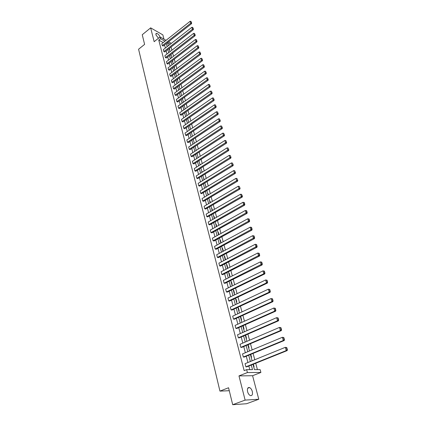 <?xml version="1.0" encoding="UTF-8"?>
<svg xmlns="http://www.w3.org/2000/svg" width="426" height="426" viewBox="0 0 426 426"><rect width="100%" height="100%" fill="white"/><g stroke="black" fill="none" stroke-linecap="round" stroke-linejoin="round"><path stroke-width="0.64" d="M247.581 391.675C247.059 388.65 247.708 387.277 249.524 387.559C250.781 388.155 251.707 389.449 252.298 391.457C252.836 394.492 252.181 395.871 250.344 395.584C249.088 394.982 248.166 393.677 247.581 391.675M158.461 38.249L155.873 34.772L156.379 33.345C157.87 33.606 159.09 34.82 160.043 36.982M163.983 39.197L162.844 34.873L150.655 27.866L154.159 41.684L160.064 36.966L166.018 40.353M232.697 404.7L245.115 400.105L258.784 399.253L246.537 403.736L232.697 404.7L228.554 387.756L219.938 391.105L138.583 49.23L144.606 44.384L142.247 34.735L150.655 27.866M257.421 369.619L255.717 363.261M254.775 359.736L253.081 353.41M252.144 349.906L250.477 343.691M249.545 340.209L247.911 334.112M246.984 330.645L245.381 324.655M244.46 321.209L242.884 315.331M241.968 311.907L240.418 306.129M239.508 302.726L237.99 297.055M237.08 293.663L235.589 288.093M234.689 284.728L233.219 279.254M232.324 275.904L230.887 270.531M229.992 267.198L228.581 261.921M227.692 258.603L226.302 253.417M225.418 250.121L224.055 245.025M223.176 241.75L221.834 236.744M220.961 233.48L219.646 228.56M218.778 225.317L217.484 220.482M216.616 217.255L215.343 212.51M214.486 209.299L213.234 204.629M212.382 201.434L211.152 196.849M210.3 193.67L209.091 189.165M208.245 186.002L207.063 181.572M206.216 178.43L205.05 174.074M204.214 170.943L203.069 166.662M202.233 163.552L201.109 159.345M200.279 156.246L199.171 152.109M198.346 149.031L197.254 144.962M196.434 141.895L195.364 137.896M194.544 134.845L193.495 130.915M192.68 127.88L191.647 124.014M190.837 120.995L189.82 117.193M189.011 114.189L188.015 110.451M187.211 107.464L186.226 103.784M185.432 100.813L184.463 97.197M183.67 94.237L182.717 90.679M181.929 87.735L180.991 84.236M180.209 81.307L179.287 77.867M178.505 74.949L177.599 71.568M176.822 68.666L175.933 65.338M175.155 62.446L174.282 59.177M173.51 56.301L172.647 53.08M171.88 50.22L171.034 47.052M253.039 364.337L254.444 369.624L260.132 369.619L260.898 372.462L247.405 372.558L246.643 369.635L252.511 369.63L251.297 365.039M258.784 399.253L252.591 375.716L260.898 372.462M219.938 391.105L229.279 390.717M243.331 357.036L283.301 340.496L284.19 340.55L244.252 357.057L243.331 357.036L242.516 353.921L282.369 337.296L283.812 337.53L283.46 337.509L284.115 339.751L284.467 339.772L283.812 337.53M238.331 337.818L277.539 320.757L278.423 320.847L239.252 337.871L238.331 337.818L237.538 334.783L276.634 317.647L278.061 317.887L277.704 317.849L278.343 320.027L278.695 320.064L278.061 317.887M233.464 319.117L271.937 301.571L272.821 301.693L234.38 319.202L233.464 319.117L232.692 316.161L271.058 298.541L272.464 298.786L272.113 298.732L272.731 300.852L273.082 300.9L272.464 298.786M267.374 283.066L229.635 301.028L228.725 300.905L227.974 298.035L265.632 279.962L266.49 282.907L267.374 283.066L267.624 282.268L267.022 280.207L266.671 280.143L267.272 282.204L267.624 282.268M262.07 264.94L225.019 283.327L224.108 283.173L223.378 280.377L260.355 261.883L261.191 264.748L262.07 264.94L262.315 264.136L261.729 262.134L261.378 262.054L261.963 264.061L262.315 264.136M256.91 247.298L220.519 266.08L219.614 265.899L218.905 263.172L255.217 244.29L256.031 247.08L256.91 247.298L257.144 246.489L256.574 244.54L256.228 244.449L256.798 246.404L257.144 246.489M251.883 230.12L216.136 249.269L215.231 249.066L214.539 246.404L250.216 227.159L251.01 229.875L251.883 230.12L252.112 229.31L251.558 227.409L251.212 227.308L251.766 229.209L252.112 229.31M246.989 213.389L211.86 232.884L210.961 232.655L210.284 230.061L245.344 210.471L246.116 213.117L246.989 213.389L247.213 212.574L246.67 210.726L246.324 210.614L246.867 212.468L247.213 212.574M242.218 197.089L207.691 216.898L206.796 216.648L206.136 214.118L240.599 194.213L241.35 196.791L242.218 197.089L242.437 196.269L241.563 194.347L242.09 196.152L242.437 196.269M237.57 181.199L203.623 201.312L202.733 201.035L202.089 198.569L235.972 178.366L236.707 180.88L237.57 181.199L237.783 180.379L236.925 178.494L237.783 180.379M233.038 165.709L199.656 186.098L198.766 185.8L198.143 183.393L231.462 162.913L232.181 165.363L233.038 165.709L233.246 164.889L232.399 163.036L233.246 164.889M228.618 150.596L195.779 171.247L194.9 170.927L194.288 168.579L227.063 147.843L227.761 150.234L228.618 150.596L228.821 149.776L227.99 147.96L228.821 149.776M224.31 135.857L191.998 156.747L191.12 156.411L190.523 154.116L222.771 133.141L223.453 135.473L224.31 135.857L224.502 135.037L223.682 133.253L224.502 135.037M220.098 121.474L188.303 142.588L187.429 142.231L186.844 139.989L218.586 118.795L219.252 121.069L220.098 121.474L220.29 120.649L219.481 118.897L220.29 120.649M215.993 107.432L184.692 128.753L183.824 128.38L183.255 126.187L214.496 104.791L215.146 107.011L215.993 107.432L216.174 106.606L215.38 104.887L216.174 106.606M211.983 93.72L181.167 115.233L180.304 114.844L179.745 112.704L210.503 91.116L211.136 93.283L211.983 93.72L212.159 92.895L211.376 91.201L212.159 92.895M208.064 80.328L177.717 102.016L176.859 101.612L176.316 99.519L206.605 77.756L207.222 79.875L208.064 80.328L208.234 79.502L207.467 77.841L208.234 79.502M204.235 67.244L174.346 89.098L173.494 88.677L172.961 86.632L202.797 64.704L203.399 66.775L204.235 67.244L204.405 66.419L203.644 64.784L204.405 66.419M200.497 54.459L171.05 76.462L170.203 76.025L169.681 74.028L199.075 51.951L199.666 53.974L200.497 54.459L200.657 53.633L199.911 52.025L200.657 53.633M196.839 41.956L167.828 64.102L166.981 63.655L166.47 61.695L195.433 39.485L196.013 41.466L196.839 41.956L196.998 41.136L196.264 39.554L196.998 41.136M193.266 29.735L164.67 52.009L163.829 51.546L163.334 49.634L191.876 27.296L192.44 29.229L193.266 29.735L193.42 28.915L192.69 27.355L193.42 28.915M249.785 369.63L248.837 366.03M247.916 362.521L246.265 356.227M245.349 352.739L243.725 346.556M242.815 343.084L241.222 337.014M240.317 333.569L238.752 327.605M237.852 324.175L236.318 318.323M235.424 314.91L233.911 309.159M233.022 305.767L231.542 300.122M230.658 296.746L229.199 291.203M228.32 287.848L226.888 282.395M226.014 279.062L224.608 273.71M223.735 270.388L222.356 265.132M221.488 261.83L220.135 256.66M219.273 253.379L217.942 248.305M217.084 245.035L215.774 240.046M214.922 236.797L213.634 231.898M212.787 228.666L211.52 223.847M210.678 220.631L209.438 215.897M208.596 212.702L207.377 208.048M206.541 204.863L205.337 200.295M204.507 197.126L203.33 192.632M202.499 189.479L201.344 185.065M200.518 181.929L199.379 177.589M198.564 174.468L197.44 170.203M196.626 167.099L195.523 162.902M194.714 159.814L193.633 155.687M192.824 152.614L191.764 148.562M190.96 145.506L189.911 141.517M189.112 138.477L188.084 134.552M187.291 131.528L186.279 127.672M185.486 124.658L184.49 120.867M183.707 117.869L182.727 114.141M181.945 111.159L180.981 107.49M180.203 104.524L179.255 100.919M178.483 97.964L177.551 94.418M176.779 91.478L175.863 87.99M175.097 85.062L174.197 81.632M173.43 78.719L172.546 75.343M171.785 72.447L170.911 69.129M170.155 66.243L169.298 62.979M168.547 60.109L167.7 56.892M166.949 54.038L166.124 50.875M165.379 48.032L164.558 44.927M163.206 42.579L158.76 40.081L244.157 370.631L246.643 369.635M191.508 23.728L163.121 46.061L162.279 45.593L161.789 43.697L190.124 21.3L190.683 23.212L191.508 23.728L191.657 22.908L190.939 21.359L191.657 22.908M195.039 35.816L166.241 58.021L165.4 57.569L164.894 55.63L193.644 33.356L194.213 35.31L195.039 35.816L195.199 34.991L194.469 33.42L195.199 34.991M198.654 48.17L169.431 70.247L168.584 69.805L168.068 67.83L197.243 45.683L197.829 47.685L198.654 48.17L198.82 47.35L198.074 45.752L198.82 47.35M202.355 60.811L172.69 82.745L171.838 82.319L171.311 80.296L200.923 58.293L201.519 60.338L202.355 60.811L202.52 59.991L201.77 58.367L202.52 59.991M206.136 73.746L176.023 95.52L175.166 95.11L174.628 93.038L204.688 71.195L205.3 73.288L206.136 73.746L206.312 72.926L205.545 71.275L206.312 72.926M210.013 86.984L179.431 108.587L178.569 108.188L178.02 106.074L208.543 84.396L209.171 86.542L210.013 86.984L210.188 86.159L209.411 84.481L210.188 86.159M213.974 100.536L182.919 121.953L182.051 121.57L181.492 119.408L212.489 97.911L213.128 100.11L213.974 100.536L214.156 99.711L213.367 98.001L214.156 99.711M218.032 114.413L186.487 135.628L185.619 135.266L185.038 133.05L216.53 111.75L217.185 113.998L218.032 114.413L218.219 113.588L217.42 111.846L218.219 113.588M222.191 128.62L190.14 149.627L189.261 149.276L188.675 147.013L220.668 125.926L221.339 128.231L222.191 128.62L222.383 127.8L221.568 126.032L222.383 127.8M226.451 143.184L193.878 163.951L192.999 163.627L192.392 161.305L224.907 140.447L225.594 142.811L226.451 143.184L226.648 142.364L225.823 140.559L226.648 142.364M230.817 158.105L197.707 178.627L196.823 178.318L196.205 175.943L229.252 155.33L229.955 157.753L230.817 158.105L231.02 157.285L230.178 155.447L231.02 157.285M235.29 173.403L201.626 193.66L200.737 193.372L200.103 190.933L233.704 170.592L234.428 173.073L235.29 173.403L235.498 172.583L234.646 170.714L235.498 172.583M239.881 189.091L205.646 209.06L204.752 208.793L204.102 206.296L238.272 186.237L239.018 188.782L239.881 189.091L240.094 188.276L239.231 186.37L240.094 188.276M244.588 205.183L209.762 224.843L208.868 224.598L208.197 222.042L242.958 202.291L243.72 204.901L244.588 205.183L244.812 204.374L244.274 202.547L243.928 202.43L244.465 204.256L244.812 204.374M249.418 221.701L213.985 241.025L213.085 240.807L212.398 238.182L247.767 218.762L248.55 221.44L249.418 221.701L249.647 220.886L249.098 219.012L248.752 218.911L249.301 220.785L249.647 220.886M254.381 238.651L218.314 257.618L217.409 257.426L216.706 254.737L252.703 235.669L253.507 238.422L254.381 238.651L254.615 237.841L254.05 235.919L253.699 235.823L254.263 237.751L254.615 237.841M259.471 256.058L222.755 274.648L221.845 274.482L221.126 271.719L257.767 253.028L258.593 255.856L259.471 256.058L259.716 255.254L259.136 253.278L258.784 253.193L259.365 255.174L259.716 255.254M264.7 273.939L227.314 292.119L226.403 291.98L225.663 289.147L262.975 270.861L263.822 273.769L264.7 273.939L264.951 273.141L264.36 271.112L264.008 271.037L264.599 273.071L264.951 273.141M231.078 309.952L269.195 292.172L270.079 292.316L231.994 310.053L231.078 309.952L230.317 307.039L268.327 289.19L269.722 289.435L269.37 289.376L269.983 291.464L270.334 291.522L269.722 289.435M235.876 328.403L274.722 311.097L275.601 311.204L236.797 328.478L235.876 328.403L235.099 325.411L273.822 308.03L275.244 308.27L274.887 308.222L275.515 310.373L275.872 310.416L275.244 308.27M240.812 347.36L280.404 330.56L281.288 330.629L241.734 347.398L240.812 347.36L240.014 344.288L279.483 327.402L280.915 327.642L280.564 327.61L281.208 329.815L281.559 329.846L280.915 327.642M245.882 366.845L286.245 350.582L287.135 350.614L246.808 366.845L245.882 366.845L245.062 363.682L285.298 347.334L286.751 347.568L286.4 347.552L287.065 349.826L287.417 349.837L286.751 347.568M158.76 40.081L160.511 38.686L160.064 36.966M252.591 375.716L238.975 375.902L245.115 400.105M238.975 375.902L247.405 372.558M168.547 41.791L171.327 43.372M164.947 41.2L160.511 38.686M250.371 361.525L248.704 355.22M247.778 351.727L246.143 345.529M245.222 342.057L243.619 335.976M242.703 332.52L241.127 326.55M240.216 323.116L238.666 317.253M237.761 313.834L236.238 308.078M235.344 304.681L233.847 299.025M232.953 295.644L231.483 290.09M230.599 286.73L229.156 281.272M228.272 277.933L226.856 272.571M225.977 269.248L224.582 263.982M223.709 260.675L222.34 255.504M221.472 252.213L220.125 247.128M219.262 243.858L217.942 238.864M217.084 235.61L215.785 230.706M214.928 227.468L213.655 222.644M212.803 219.422L211.552 214.688M210.705 211.482L209.47 206.823M208.628 203.639L207.419 199.059M206.583 195.891L205.391 191.391M204.56 188.239L203.388 183.814M202.558 180.677L201.407 176.332M200.582 173.206L199.453 168.936M198.633 165.831L197.52 161.63M196.705 158.536L195.614 154.409M194.799 151.331L193.729 147.274M192.919 144.212L191.865 140.223M191.056 137.177L190.023 133.253M189.219 130.223L188.201 126.362M187.403 123.348L186.396 119.552M185.608 116.554L184.618 112.821M183.83 109.833L182.86 106.165M182.072 103.193L181.119 99.583M180.336 96.627L179.399 93.081M178.622 90.136L177.701 86.648M176.923 83.72L176.018 80.285M175.246 77.372L174.356 73.991M173.584 71.094L172.711 67.771M171.944 64.885L171.082 61.616M170.32 58.745L169.473 55.529M168.717 52.67L167.881 49.507M167.13 46.663L166.305 43.553M170.262 44.208L167.567 42.68L168.366 45.694M169.122 48.543L169.963 51.706M170.725 54.565L171.577 57.782M172.344 60.657L173.212 63.921M173.978 66.813L174.862 70.136M175.634 73.038L176.529 76.414M177.307 79.332L178.217 82.766M178.995 85.695L179.926 89.188M180.709 92.133L181.652 95.685M182.435 98.646L183.398 102.256M184.186 105.227L185.161 108.902M185.954 111.889L186.95 115.622M187.744 118.625L188.755 122.422M189.554 125.436L190.582 129.302M191.391 132.332L192.43 136.256M193.244 139.307L194.304 143.301M195.119 146.363L196.194 150.426M197.014 153.504L198.111 157.636M198.937 160.73L200.05 164.931M200.88 168.041L202.015 172.317M202.845 175.443L204.001 179.793M204.837 182.93L206.008 187.36M206.85 190.513L208.048 195.017M208.889 198.191L210.109 202.771M210.955 205.96L212.191 210.62M213.043 213.825L214.305 218.57M215.162 221.792L216.445 226.621M217.303 229.859L218.613 234.774M219.475 238.027L220.806 243.028M221.674 246.303L223.027 251.388M223.9 254.679L225.274 259.86M226.158 263.167L227.559 268.439M228.442 271.767L229.864 277.134M230.754 280.478L232.207 285.942M233.102 289.302L234.577 294.867M235.477 298.248L236.984 303.908M237.884 307.311L239.417 313.073M240.328 316.497L241.888 322.365M242.799 325.805L244.391 331.785M245.307 335.241L246.926 341.327M247.852 344.804L249.498 351.008M250.429 354.507L252.107 360.822M253.39 364.198L254.098 366.877L253.715 366.877M250.77 354.363L251.537 357.233L251.148 357.222M248.134 344.687L249.002 347.712L248.619 347.696M245.328 335.31L245.711 335.337L246.505 338.319L246.121 338.297M242.873 326.076L243.257 326.108L244.039 329.053L243.656 329.026M240.45 316.965L240.834 317.008L241.606 319.91L241.222 319.873M238.059 307.971L238.443 308.019L239.204 310.884L238.826 310.842M235.706 299.095L236.084 299.148L236.84 301.981L236.457 301.928M233.373 290.335L233.757 290.394L234.497 293.189L234.119 293.131M231.078 281.687L231.456 281.751L232.191 284.509L231.808 284.446M228.81 273.146L229.188 273.22L229.912 275.942L229.534 275.872M226.568 264.716L226.946 264.796L227.66 267.48L227.282 267.406M224.358 256.393L224.731 256.473L225.439 259.13L225.061 259.051M222.17 248.172L222.548 248.262L223.245 250.882L222.867 250.797M220.013 240.056L220.391 240.147L221.078 242.735L220.705 242.644M217.883 232.037L218.261 232.138L218.916 234.604M215.78 224.119L216.152 224.22L216.749 226.451M213.703 216.296L214.076 216.403L214.603 218.4M211.647 208.57L212.02 208.681L212.489 210.449M209.619 200.934L209.991 201.051L210.401 202.595M207.616 193.393L207.984 193.516L208.341 194.842M205.636 185.938L206.301 187.179M203.676 178.574L204.288 179.612M201.743 171.295L202.302 172.141M199.831 164.106L200.337 164.75M197.941 156.997L198.394 157.455M196.077 149.968L196.477 150.245M194.229 143.024L194.533 143.147M182.701 98.454L182.786 98.773L182.466 98.624M180.97 91.947L181.093 92.41L180.736 92.234M179.255 85.509L179.415 86.116L179.058 85.935M177.562 79.14L177.759 79.886L177.402 79.705M175.89 72.846L176.124 73.725L175.768 73.544M174.234 66.621L174.5 67.633L174.149 67.446M172.594 60.465L172.897 61.605L172.546 61.413M170.975 54.374L171.311 55.641L170.959 55.449M169.372 48.346L169.74 49.741L169.388 49.544M196.162 150.298L196.439 150.117M198.026 157.316L198.308 157.135M199.916 164.42L200.199 164.244M201.828 171.609L202.11 171.433M203.761 178.883L204.049 178.707M205.715 186.242L206.003 186.066M207.691 193.686L207.984 193.516M209.693 201.226L209.991 201.051M211.722 208.852L212.02 208.681M213.772 216.573L214.076 216.403M215.854 224.39L216.152 224.22M217.952 232.303L218.261 232.138M220.082 240.312L220.391 240.147M222.239 248.427L222.548 248.262M224.422 256.638L224.731 256.473M226.632 264.956L226.946 264.796M228.868 273.38L229.188 273.22M231.137 281.911L231.456 281.751M233.432 290.553L233.757 290.394M235.759 299.302L236.084 299.148M238.113 308.174L238.443 308.019M240.504 317.157L240.834 317.008M242.921 326.257L243.257 326.108M245.371 335.486L245.711 335.337M247.857 344.831L248.198 344.687M162.279 45.593L191.333 22.7M190.939 21.359L190.124 21.3M163.829 51.546L193.09 28.712M192.69 27.355L191.876 27.296M165.4 57.569L194.868 34.788M194.469 33.42L193.644 33.356M166.981 63.655L196.668 40.939M196.264 39.554L195.433 39.485M168.584 69.805L198.484 47.153M198.074 45.752L197.243 45.683M170.203 76.025L200.326 53.442M199.911 52.025L199.075 51.951M171.838 82.319L202.19 59.8M201.77 58.367L200.923 58.293M173.494 88.677L204.07 66.232M203.644 64.784L202.797 64.704M175.166 95.11L205.976 72.739M205.545 71.275L204.688 71.195M176.859 101.612L207.899 79.321M207.467 77.841L206.605 77.756M178.569 108.188L209.848 85.983M209.411 84.481L208.543 84.396M180.304 114.844L211.823 92.724M211.376 91.201L210.503 91.116M182.051 121.57L213.82 99.54M213.367 98.001L212.489 97.911M183.824 128.38L215.838 106.441M215.38 104.887L214.496 104.791M185.619 135.266L217.878 113.422M217.42 111.846L216.53 111.75M187.429 142.231L219.949 120.489M219.481 118.897L218.586 118.795M189.261 149.276L222.042 127.64M221.568 126.032L220.668 125.926M191.12 156.411L224.161 134.882M223.682 133.253L222.771 133.141M192.999 163.627L226.307 142.209M225.823 140.559L224.907 140.447M194.9 170.927L228.474 149.632M227.99 147.96L227.063 147.843M196.823 178.318L230.674 157.146M230.178 155.447L229.252 155.33M198.766 185.8L232.9 164.75M232.399 163.036L231.462 162.913M200.737 193.372L235.157 172.45M234.646 170.714L233.704 170.592M202.733 201.035L237.436 180.251M236.925 178.494L235.972 178.366M204.752 208.793L239.747 188.154M239.231 186.37L238.272 186.237M206.796 216.648L242.09 196.152M241.563 194.347L240.599 194.213M208.868 224.598L244.465 204.256M243.928 202.43L242.958 202.291M210.961 232.655L246.867 212.468M246.324 210.614L245.344 210.471M213.085 240.807L249.301 220.785M248.752 218.911L247.767 218.762M215.231 249.066L251.766 229.209M251.212 227.308L250.216 227.159M217.409 257.426L254.263 237.751M253.699 235.823L252.703 235.669M219.614 265.899L256.798 246.404M256.228 244.449L255.217 244.29M221.845 274.482L259.365 255.174M258.784 253.193L257.767 253.028M224.108 283.173L261.963 264.061M261.378 262.054L260.355 261.883M226.403 291.98L263.822 273.769L264.599 273.071M264.008 271.037L262.975 270.861M228.725 300.905L266.49 282.907L267.272 282.204M266.671 280.143L265.632 279.962M269.983 291.464L269.195 292.172L268.327 289.19L269.37 289.376M270.079 292.316L270.334 291.522M272.731 300.852L271.937 301.571L271.058 298.541L272.113 298.732M272.821 301.693L273.082 300.9M275.515 310.373L274.722 311.097L273.822 308.03L274.887 308.222M275.601 311.204L275.872 310.416M278.343 320.027L277.539 320.757L276.634 317.647L277.704 317.849M278.423 320.847L278.695 320.064M281.208 329.815L280.404 330.56L279.483 327.402L280.564 327.61M281.288 330.629L281.559 329.846M284.115 339.751L283.301 340.496L282.369 337.296L283.46 337.509M284.19 340.55L284.467 339.772M287.065 349.826L286.245 350.582L285.298 347.334L286.4 347.552M287.135 350.614L287.417 349.837M249.524 387.559L247.719 388.246M156.379 33.345L155.852 33.771"/></g></svg>
